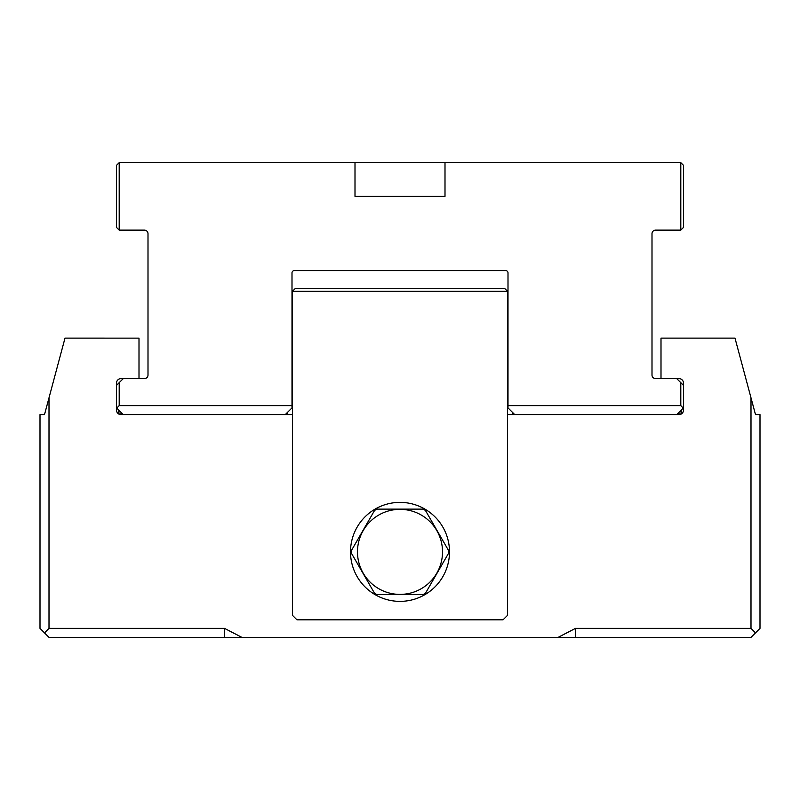 <?xml version="1.0" encoding="UTF-8"?>
<svg xmlns="http://www.w3.org/2000/svg" width="800" height="800" viewBox="0 0 800 800"><rect width="100%" height="100%" fill="white"/><g stroke="black" fill="none" stroke-linecap="round" stroke-linejoin="round"><path stroke-width="1.2" d="M445 162.63L355 162.63L355 196.38L445 196.38L445 162.63L680.8 162.63L680.8 230.13L655.6 230.13A3.6 3.6 0 0 0 652 233.73L652 375.03A3.6 3.6 0 0 0 655.6 378.63L676.75 378.63L683.5 385.38L683.5 407.88L676.75 414.63L514.75 414.63L508 407.88L508 405.63L680.8 405.63L680.8 382.68M355 162.63L119.2 162.63L119.2 230.13L144.4 230.13A3.6 3.6 0 0 1 148 233.73L148 375.03A3.6 3.6 0 0 1 144.4 378.63L123.25 378.63L119.2 382.67L119.2 405.63L292 405.63L292 407.88L285.25 414.63L123.25 414.63L116.5 407.87L116.5 385.37L119.2 382.67M508 405.63L508 272.88A2.25 2.25 0 0 0 505.75 270.63L294.25 270.63A2.25 2.25 0 0 0 292 272.88L292 405.63M119.2 230.13L116.5 227.43L116.5 165.33L119.2 162.63M680.8 162.63L683.5 165.33L683.5 227.43M119.2 405.63L116.73 408.1M683.27 408.1L680.8 405.63M680.8 230.13L683.5 227.42M442.52 551.87A42.52 42.52 0 0 1 378.74 588.7A42.52 42.52 0 0 1 378.74 515.05A42.52 42.52 0 0 1 442.52 551.87M448.58 550.52A48.6 48.6 0 0 1 448.58 553.23L425.46 593.27A48.6 48.6 0 0 1 423.12 594.62L376.88 594.62A48.6 48.6 0 0 1 374.54 593.27L351.42 553.23A48.6 48.6 0 0 1 351.42 550.52L374.54 510.48A48.6 48.6 0 0 1 376.88 509.12L423.12 509.12A48.6 48.6 0 0 1 425.46 510.48L448.58 550.52M575.5 628.37L751 628.37L751 397.83L755.5 414.62L760 414.62L760 628.37L751 637.37L558.09 637.37L575.5 628.37L575.5 637.37M139 378.62L139 338.13L65 338.12L49 397.83L49 628.37L44.5 632.87L49 637.37L224.5 637.37L224.5 628.37L241.91 637.37L558.09 637.37M241.91 637.37L224.5 637.37M49 628.37L224.5 628.37M751 397.83L735 338.12L661 338.12L661 378.62M676.75 378.62L679 378.62A4.5 4.5 0 0 1 683.5 383.12L683.5 385.38M683.5 407.88L683.5 410.12A4.5 4.5 0 0 1 679 414.62L676.75 414.62M514.75 414.62L507.55 414.62M292.45 414.62L285.25 414.62M123.25 414.62L121 414.62A4.5 4.5 0 0 1 116.5 410.12L116.5 407.87M116.5 385.37L116.5 383.12A4.5 4.5 0 0 1 121 378.62L123.25 378.62M751 628.37L755.5 632.87M44.5 632.87L40 628.37L40 414.62L44.5 414.62L49 397.83M295.15 288.62L292.45 291.33L507.55 291.33L504.85 288.63L295.15 288.63M292.45 291.33L292.45 615.32L296.95 619.82L503.05 619.82L507.55 615.32L507.55 291.33M449.5 551.87A49.5 49.5 0 0 1 375.25 594.74A49.5 49.5 0 0 1 375.25 509.01A49.5 49.5 0 0 1 449.5 551.87M677.65 413.73L681.25 414.02M512.5 414.63L512.5 413.73L513.85 413.73M287.5 412.38L287.5 414.63M287.5 413.73L286.15 413.73M122.35 413.73L118.75 414.02M681.25 410.13L681.25 413.73M512.5 413.73L512.5 412.38M118.75 413.73L118.75 411.93L120.55 411.93M118.75 410.12L118.75 411.93M679.45 411.93L681.25 411.93"/></g></svg>
